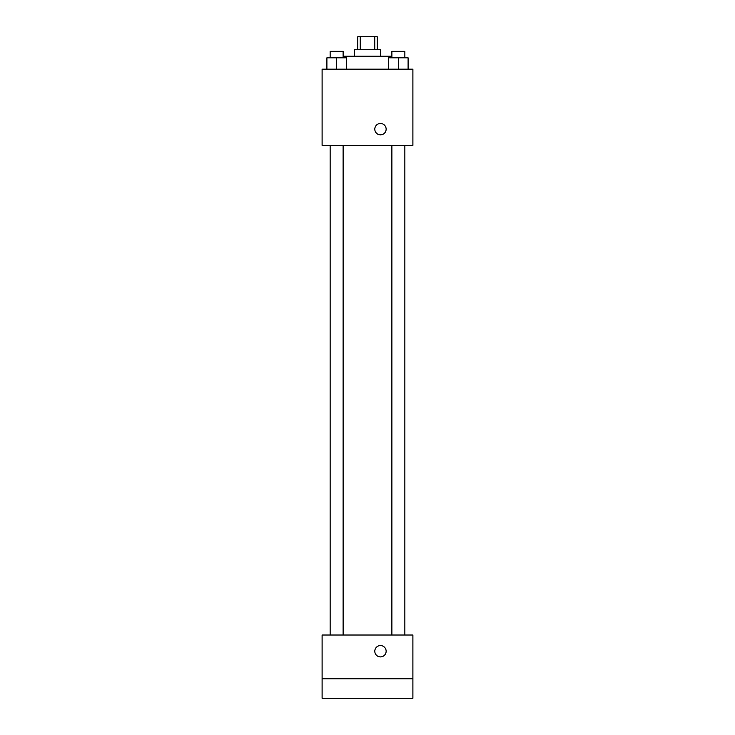 <?xml version="1.0" encoding="UTF-8"?>
<svg xmlns="http://www.w3.org/2000/svg" width="735" height="735" viewBox="0 0 735 735"><rect width="100%" height="100%" fill="white"/><g stroke="black" fill="none" stroke-linecap="round" stroke-linejoin="round"><path stroke-width="1.1" d="M360.233 49.723L360.233 36.75L357.77 36.75L357.77 49.723M360.233 36.75L377.23 36.75L377.23 49.723M374.767 49.723L374.767 36.75M354.527 56.209L354.527 49.723L380.473 49.723L380.473 56.209M391.819 57.826L391.819 56.209L343.181 56.209L343.181 57.826M322.105 69.173L412.895 69.173L412.895 145.383L322.105 145.383L322.105 69.173M380.473 134.836A5.678 5.678 0 0 1 375.557 126.328A5.678 5.678 0 0 1 385.388 126.328A5.678 5.678 0 0 1 380.473 134.836M322.105 635.022L412.895 635.022L412.895 698.25L322.105 698.25L322.105 635.022M380.473 656.906A5.678 5.678 0 0 1 375.557 648.399A5.678 5.678 0 0 1 385.388 648.399A5.678 5.678 0 0 1 380.473 656.906M322.105 678.791L412.895 678.791M388.64 69.173L388.64 57.826L408.1 57.826L408.1 69.173L408.1 57.826M398.37 69.173L398.37 57.826M404.856 57.826L404.856 51.34L391.884 51.34L391.884 57.826M326.9 69.173L326.9 57.826L346.36 57.826L346.36 69.173L346.36 57.826M336.63 69.173L336.63 57.826M343.116 57.826L343.116 51.34L330.144 51.34L330.144 57.826M391.884 145.383L391.884 635.022M404.856 145.383L404.856 635.022M343.116 635.022L343.116 145.383M330.144 635.022L330.144 145.383"/></g></svg>
